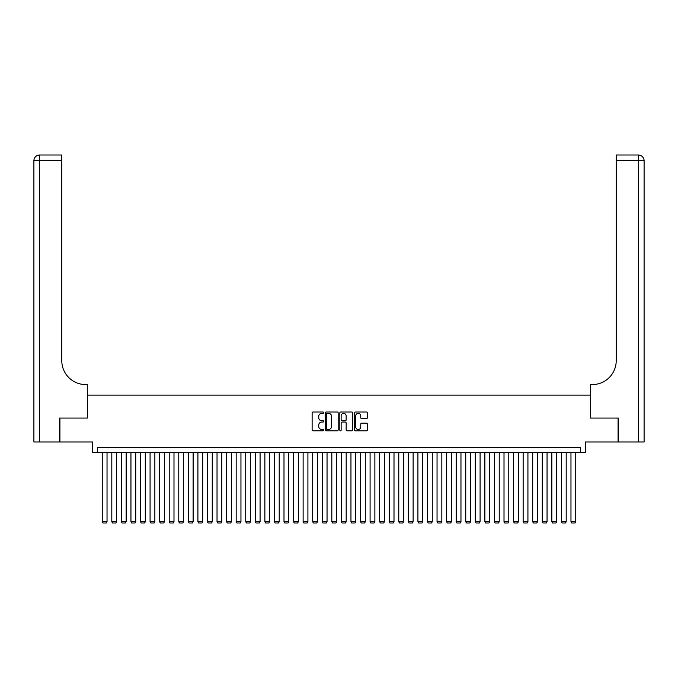 <?xml version="1.0" encoding="UTF-8"?>
<svg xmlns="http://www.w3.org/2000/svg" width="678" height="678" viewBox="0 0 678 678"><rect width="100%" height="100%" fill="white"/><g stroke="black" fill="none" stroke-linecap="round" stroke-linejoin="round"><path stroke-width="1.02" d="M323.694 412.673A0.661 0.661 0 0 0 323.042 412.021L313.058 412.021A0.941 0.941 0 0 0 312.126 412.961L312.126 429.86A0.941 0.941 0 0 0 313.058 430.801L323.042 430.801A0.661 0.661 0 0 0 323.694 430.14A0.661 0.661 0 0 0 323.042 429.488L321.745 429.488A3.009 3.009 0 0 1 318.745 426.479L318.745 425.072A3.009 3.009 0 0 1 321.745 422.063L323.042 422.063A0.661 0.661 0 0 0 323.694 421.411A0.661 0.661 0 0 0 323.042 420.75L321.745 420.75A3.009 3.009 0 0 1 318.745 417.75L318.745 416.343A3.009 3.009 0 0 1 321.745 413.334L323.042 413.334A0.661 0.661 0 0 0 323.694 412.673M366.442 418.64A0.941 0.941 0 0 0 367.383 417.699L367.383 412.961A0.941 0.941 0 0 0 366.442 412.021L355.365 412.021A0.941 0.941 0 0 0 354.425 412.961L354.425 429.86A0.941 0.941 0 0 0 355.365 430.801L366.442 430.801A0.941 0.941 0 0 0 367.383 429.86L367.383 424.131A0.941 0.941 0 0 0 366.442 423.191L361.696 423.191A0.941 0.941 0 0 0 360.764 424.131L360.764 426.971A2.509 2.509 0 0 1 358.247 429.488A2.509 2.509 0 0 1 355.738 426.971L355.738 415.843A2.509 2.509 0 0 1 358.247 413.334A2.509 2.509 0 0 1 360.764 415.843L360.764 417.699A0.941 0.941 0 0 0 361.696 418.64L366.442 418.64M580.538 452.497L585.317 452.497L585.317 441.971L618.082 441.971L618.082 418.063L590.58 418.063L590.58 395.105L87.42 395.105L87.42 418.063L59.918 418.063L59.918 441.971L92.683 441.971L92.683 452.497L580.538 452.497L580.538 447.717L97.463 447.717L97.463 452.497M338.178 412.961A0.941 0.941 0 0 0 337.237 412.021L326.16 412.021A0.941 0.941 0 0 0 325.22 412.961L325.22 429.86A0.941 0.941 0 0 0 326.16 430.801L337.237 430.801A0.941 0.941 0 0 0 338.178 429.86L338.178 412.961M340.763 412.021L351.84 412.021A0.941 0.941 0 0 1 352.78 412.961L352.78 429.86A0.941 0.941 0 0 1 351.84 430.801L347.102 430.801A0.941 0.941 0 0 1 346.161 429.86L346.161 423.004A0.941 0.941 0 0 0 345.221 422.063L342.076 422.063A0.941 0.941 0 0 0 341.136 423.004L341.136 430.14A0.661 0.661 0 0 1 340.475 430.801A0.661 0.661 0 0 1 339.822 430.14L339.822 412.961A0.941 0.941 0 0 1 340.763 412.021M327.194 413.334A0.661 0.661 0 0 0 326.533 413.995L326.533 428.827A0.661 0.661 0 0 0 327.194 429.488L328.55 429.488A3.009 3.009 0 0 0 331.559 426.479L331.559 416.343A3.009 3.009 0 0 0 328.55 413.334L327.194 413.334M346.161 415.894A2.509 2.509 0 0 0 343.644 413.385A2.509 2.509 0 0 0 341.136 415.894L341.136 419.809A0.941 0.941 0 0 0 342.076 420.75L345.221 420.75A0.941 0.941 0 0 0 346.161 419.809L346.161 415.894M107.031 452.497L107.031 521.755L102.251 521.755L102.251 452.497M107.031 521.755L106.31 523.001L102.963 523.001L102.251 521.755M59.63 418.063L87.326 418.063L87.326 384.579L85.699 384.579A23.916 23.916 0 0 1 61.783 360.671L61.783 160.745L39.638 160.745L39.638 441.971L59.63 441.971L59.63 418.063M39.638 441.971L33.9 441.971L33.9 160.745A5.738 5.738 0 0 1 39.638 154.999L61.783 154.999L61.783 160.745M85.699 384.579A23.916 23.916 0 0 1 61.783 360.671M39.638 154.999A5.738 5.738 0 0 0 33.9 160.745L39.638 160.745L39.638 154.999M618.37 418.063L590.674 418.063L590.674 384.579L592.301 384.579A23.916 23.916 0 0 0 616.217 360.671L616.217 154.999L638.362 154.999A5.738 5.738 0 0 1 644.1 160.745L644.1 441.971L618.37 441.971L618.37 418.063M592.301 384.579A23.916 23.916 0 0 0 616.217 360.671M116.599 452.497L116.599 521.755L111.811 521.755L111.811 452.497M116.599 521.755L115.879 523.001L112.531 523.001L111.811 521.755M126.159 452.497L126.159 521.755L121.379 521.755L121.379 452.497M126.159 521.755L125.447 523.001L122.099 523.001L121.379 521.755M135.727 452.497L135.727 521.755L130.947 521.755L130.947 452.497M135.727 521.755L135.007 523.001L131.659 523.001L130.947 521.755M145.295 452.497L145.295 521.755L140.507 521.755L140.507 452.497M145.295 521.755L144.575 523.001L141.227 523.001L140.507 521.755M154.855 452.497L154.855 521.755L150.075 521.755L150.075 452.497M154.855 521.755L154.143 523.001L150.796 523.001L150.075 521.755M164.423 452.497L164.423 521.755L159.644 521.755L159.644 452.497M164.423 521.755L163.712 523.001L160.355 523.001L159.644 521.755M173.992 452.497L173.992 521.755L169.212 521.755L169.212 452.497M173.992 521.755L173.271 523.001L169.924 523.001L169.212 521.755M183.56 452.497L183.56 521.755L178.772 521.755L178.772 452.497M183.56 521.755L182.84 523.001L179.492 523.001L178.772 521.755M193.12 452.497L193.12 521.755L188.34 521.755L188.34 452.497M193.12 521.755L192.408 523.001L189.06 523.001L188.34 521.755M202.688 452.497L202.688 521.755L197.908 521.755L197.908 452.497M202.688 521.755L201.968 523.001L198.62 523.001L197.908 521.755M212.256 452.497L212.256 521.755L207.468 521.755L207.468 452.497M212.256 521.755L211.536 523.001L208.188 523.001L207.468 521.755M221.816 452.497L221.816 521.755L217.036 521.755L217.036 452.497M221.816 521.755L221.104 523.001L217.757 523.001L217.036 521.755M231.384 452.497L231.384 521.755L226.605 521.755L226.605 452.497M231.384 521.755L230.664 523.001L227.316 523.001L226.605 521.755M240.953 452.497L240.953 521.755L236.164 521.755L236.164 452.497M240.953 521.755L240.232 523.001L236.885 523.001L236.164 521.755M250.513 452.497L250.513 521.755L245.733 521.755L245.733 452.497M250.513 521.755L249.801 523.001L246.453 523.001L245.733 521.755M260.081 452.497L260.081 521.755L255.301 521.755L255.301 452.497M260.081 521.755L259.369 523.001L256.013 523.001L255.301 521.755M269.649 452.497L269.649 521.755L264.869 521.755L264.869 452.497M269.649 521.755L268.929 523.001L265.581 523.001L264.869 521.755M279.217 452.497L279.217 521.755L274.429 521.755L274.429 452.497M279.217 521.755L278.497 523.001L275.149 523.001L274.429 521.755M288.777 452.497L288.777 521.755L283.997 521.755L283.997 452.497M288.777 521.755L288.065 523.001L284.718 523.001L283.997 521.755M298.345 452.497L298.345 521.755L293.566 521.755L293.566 452.497M298.345 521.755L297.625 523.001L294.277 523.001L293.566 521.755M307.914 452.497L307.914 521.755L303.125 521.755L303.125 452.497M307.914 521.755L307.193 523.001L303.846 523.001L303.125 521.755M317.474 452.497L317.474 521.755L312.694 521.755L312.694 452.497M317.474 521.755L316.762 523.001L313.414 523.001L312.694 521.755M327.042 452.497L327.042 521.755L322.262 521.755L322.262 452.497M327.042 521.755L326.321 523.001L322.974 523.001L322.262 521.755M336.61 452.497L336.61 521.755L331.822 521.755L331.822 452.497M336.61 521.755L335.89 523.001L332.542 523.001L331.822 521.755M346.178 452.497L346.178 521.755L341.39 521.755L341.39 452.497M346.178 521.755L345.458 523.001L342.11 523.001L341.39 521.755M355.738 452.497L355.738 521.755L350.958 521.755L350.958 452.497M355.738 521.755L355.026 523.001L351.679 523.001L350.958 521.755M365.306 452.497L365.306 521.755L360.526 521.755L360.526 452.497M365.306 521.755L364.586 523.001L361.238 523.001L360.526 521.755M374.875 452.497L374.875 521.755L370.086 521.755L370.086 452.497M374.875 521.755L374.154 523.001L370.807 523.001L370.086 521.755M384.434 452.497L384.434 521.755L379.655 521.755L379.655 452.497M384.434 521.755L383.723 523.001L380.375 523.001L379.655 521.755M394.003 452.497L394.003 521.755L389.223 521.755L389.223 452.497M394.003 521.755L393.282 523.001L389.935 523.001L389.223 521.755M403.571 452.497L403.571 521.755L398.783 521.755L398.783 452.497M403.571 521.755L402.851 523.001L399.503 523.001L398.783 521.755M413.131 452.497L413.131 521.755L408.351 521.755L408.351 452.497M413.131 521.755L412.419 523.001L409.071 523.001L408.351 521.755M422.699 452.497L422.699 521.755L417.919 521.755L417.919 452.497M422.699 521.755L421.987 523.001L418.631 523.001L417.919 521.755M432.267 452.497L432.267 521.755L427.487 521.755L427.487 452.497M432.267 521.755L431.547 523.001L428.199 523.001L427.487 521.755M441.836 452.497L441.836 521.755L437.047 521.755L437.047 452.497M441.836 521.755L441.115 523.001L437.768 523.001L437.047 521.755M451.395 452.497L451.395 521.755L446.616 521.755L446.616 452.497M451.395 521.755L450.684 523.001L447.336 523.001L446.616 521.755M460.964 452.497L460.964 521.755L456.184 521.755L456.184 452.497M460.964 521.755L460.243 523.001L456.896 523.001L456.184 521.755M470.532 452.497L470.532 521.755L465.744 521.755L465.744 452.497M470.532 521.755L469.812 523.001L466.464 523.001L465.744 521.755M480.092 452.497L480.092 521.755L475.312 521.755L475.312 452.497M480.092 521.755L479.38 523.001L476.032 523.001L475.312 521.755M489.66 452.497L489.66 521.755L484.88 521.755L484.88 452.497M489.66 521.755L488.94 523.001L485.592 523.001L484.88 521.755M499.228 452.497L499.228 521.755L494.44 521.755L494.44 452.497M499.228 521.755L498.508 523.001L495.16 523.001L494.44 521.755M508.788 452.497L508.788 521.755L504.008 521.755L504.008 452.497M508.788 521.755L508.076 523.001L504.729 523.001L504.008 521.755M518.356 452.497L518.356 521.755L513.577 521.755L513.577 452.497M518.356 521.755L517.645 523.001L514.288 523.001L513.577 521.755M527.925 452.497L527.925 521.755L523.145 521.755L523.145 452.497M527.925 521.755L527.204 523.001L523.857 523.001L523.145 521.755M537.493 452.497L537.493 521.755L532.705 521.755L532.705 452.497M537.493 521.755L536.773 523.001L533.425 523.001L532.705 521.755M547.053 452.497L547.053 521.755L542.273 521.755L542.273 452.497M547.053 521.755L546.341 523.001L542.993 523.001L542.273 521.755M556.621 452.497L556.621 521.755L551.841 521.755L551.841 452.497M556.621 521.755L555.901 523.001L552.553 523.001L551.841 521.755M566.189 452.497L566.189 521.755L561.401 521.755L561.401 452.497M566.189 521.755L565.469 523.001L562.121 523.001L561.401 521.755M575.749 452.497L575.749 521.755L570.969 521.755L570.969 452.497M575.749 521.755L575.037 523.001L571.69 523.001L570.969 521.755M638.362 441.971L638.362 160.745L616.217 160.745M638.362 154.999L638.362 160.745L644.1 160.745"/></g></svg>
